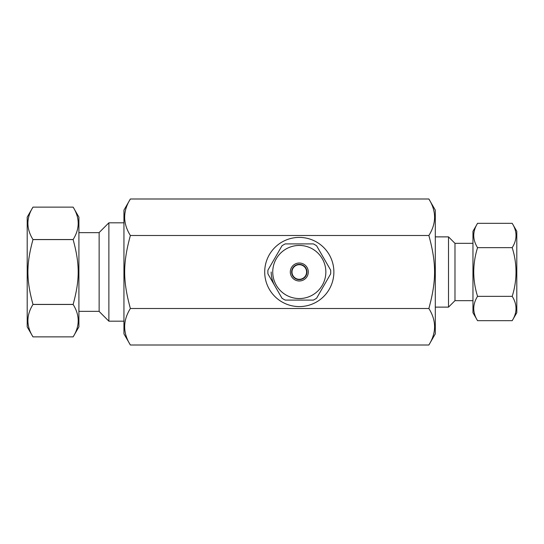 <?xml version="1.0" encoding="UTF-8"?>
<svg xmlns="http://www.w3.org/2000/svg" width="544" height="544" viewBox="0 0 544 544"><rect width="100%" height="100%" fill="white"/><g stroke="black" fill="none" stroke-linecap="round" stroke-linejoin="round"><path stroke-width="0.82" d="M271.198 272A28.098 28.098 0 0 0 274.958 286.049M264.704 272A34.592 34.592 0 0 1 316.588 242.046A34.592 34.592 0 0 1 316.588 301.954A34.592 34.592 0 0 1 264.704 272M123.944 210.134L123.944 333.866L130.376 345.005C122.767 332.84 122.767 320.674 130.376 308.502C122.767 280.588 122.767 263.412 130.376 235.498C122.767 223.326 122.767 211.16 130.376 198.995L123.944 210.134M428.869 308.502C436.478 320.674 436.478 332.84 428.869 345.005L435.302 333.866L435.302 210.134L428.869 198.995C436.478 211.16 436.478 223.326 428.869 235.498C436.478 263.412 436.478 280.588 428.869 308.502L130.376 308.502M428.869 235.498L130.376 235.498M428.869 198.995L130.376 198.995M428.869 345.005L130.376 345.005M306.082 268.484L306.082 269.307L306.082 268.484M306.082 274.693L306.082 275.516L306.082 274.693M306.598 272A7.303 7.303 0 0 0 295.644 265.676A7.303 7.303 0 0 0 295.644 278.324A7.303 7.303 0 0 0 306.598 272M73.134 207.128C79.88 217.926 79.88 228.732 73.134 239.53L32.973 239.53C26.228 228.732 26.228 217.926 32.973 207.128L73.134 207.128L78.907 217.124L78.907 326.876L73.134 336.872L32.973 336.872C26.228 326.074 26.228 315.268 32.973 304.47L73.134 304.47C79.88 315.268 79.88 326.074 73.134 336.872M73.134 239.53L73.134 239.591C79.88 264.37 79.88 279.63 73.134 304.409L73.134 304.47M73.134 304.409L32.973 304.409C26.228 279.63 26.228 264.37 32.973 239.591L73.134 239.591M32.973 207.128L27.2 217.124L27.2 326.876L32.973 336.872M108.875 222.822L99.137 232.56L99.137 311.44L108.875 321.178L108.875 222.822L123.944 222.822M512.203 320.674L516.8 312.712L516.8 231.288L512.203 223.326C517.276 231.438 517.276 239.55 512.203 247.663C517.276 263.888 517.276 280.112 512.203 296.337C517.276 304.45 517.276 312.562 512.203 320.674L477.557 320.674C472.484 312.562 472.484 304.45 477.557 296.337C472.484 280.112 472.484 263.888 477.557 247.663C472.484 239.55 472.484 231.438 477.557 223.326L512.203 223.326M477.557 247.663L512.203 247.663M512.203 296.337L477.557 296.337M477.557 320.674L472.96 312.712L472.96 231.288L477.557 223.326M472.96 300.662L454.981 300.662L454.981 243.338L448.514 236.871L448.514 307.129L435.302 307.129M316.601 245.779A31.423 31.423 0 0 0 313.351 243.902L285.24 243.902A31.423 31.423 0 0 0 281.989 245.779L267.934 270.123A31.423 31.423 0 0 0 267.934 273.877L281.989 298.221A31.423 31.423 0 0 0 285.24 300.098L313.351 300.098A31.423 31.423 0 0 0 316.601 298.221L330.657 273.877A31.423 31.423 0 0 0 330.657 270.123L316.601 245.779L330.657 270.123M303.117 265.384A7.643 7.643 0 0 0 291.652 272A7.643 7.643 0 0 0 303.117 278.616A7.643 7.643 0 0 0 303.117 265.384M303.79 264.214A8.99 8.99 0 0 1 303.79 279.786A8.99 8.99 0 0 1 290.306 272A8.99 8.99 0 0 1 303.79 264.214M313.922 249.839A26.554 26.554 0 0 1 321.885 285.96A26.554 26.554 0 0 1 286.022 294.998A26.554 26.554 0 0 1 276.706 258.04A26.554 26.554 0 0 1 313.922 249.839M330.657 273.877L316.601 298.221M313.351 300.098L285.24 300.098M281.989 298.221L267.934 273.877M267.934 270.123L281.989 245.779M285.24 243.902L313.351 243.902M78.907 311.338L99.137 311.338M78.907 232.662L99.137 232.662M108.875 321.178L123.944 321.178M472.96 243.338L454.981 243.338M454.981 300.662L448.514 307.129M448.514 236.871L435.302 236.871"/></g></svg>
